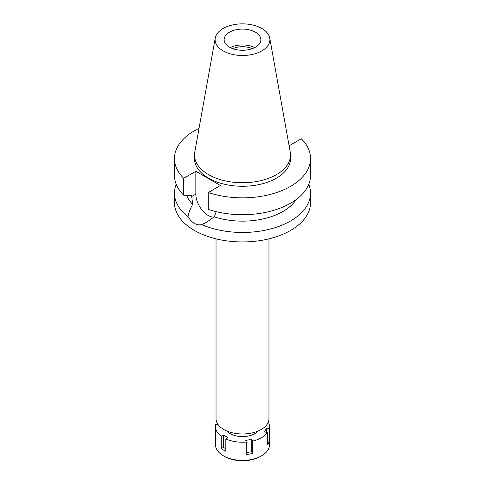 <?xml version="1.0" encoding="UTF-8"?>
<svg xmlns="http://www.w3.org/2000/svg" width="485" height="485" viewBox="0 0 485 485"><rect width="100%" height="100%" fill="white"/><g stroke="black" fill="none" stroke-linecap="round" stroke-linejoin="round"><path stroke-width="0.73" d="M261.882 50.87A27.409 15.823 180 0 1 230.721 53.968A27.409 15.823 180 0 1 215.243 38.054A27.409 15.823 180 0 1 223.118 28.494A27.409 15.823 180 0 1 251.666 24.771A27.409 15.823 180 0 1 269.757 38.054A27.409 15.823 180 0 1 261.882 50.87M269.757 38.054L290.248 152.169A48.009 27.718 180 0 1 290.509 155.03A48.009 27.718 180 0 1 276.444 174.624A48.009 27.718 180 0 1 224.131 180.632A48.009 27.718 180 0 1 194.491 155.03A48.009 27.718 180 0 1 194.752 152.169L215.243 38.054M255.48 47.178A18.363 10.597 0 0 0 260.863 39.685A18.363 10.597 0 0 0 249.526 29.888A18.363 10.597 0 0 0 229.52 32.186A18.363 10.597 0 0 0 224.137 39.685A18.363 10.597 0 0 0 235.474 49.476A18.363 10.597 0 0 0 255.48 47.178M230.326 47.621A18.363 10.597 180 0 1 254.673 47.621M252.182 48.688A15.338 8.857 0 0 0 232.818 48.688M216.037 238.838L216.037 418.694A26.463 15.277 0 0 0 232.376 432.814A26.463 15.277 0 0 0 261.209 429.498A26.463 15.277 0 0 0 268.963 418.694L268.963 238.838M214.055 217.098A17.387 10.039 60 0 1 195.837 194.139L195.837 171.296L183.688 178.31A68.039 39.285 180 0 1 174.461 158.553L174.461 175.424A68.039 39.285 0 0 0 183.688 195.182L191.642 195.685L192.66 204.349C190.071 209.144 188.532 213.273 188.028 216.722A68.039 39.285 180 0 1 174.461 193.182L174.461 202.645A68.039 39.285 0 0 0 216.462 238.941A68.039 39.285 0 0 0 290.612 230.423A68.039 39.285 0 0 0 310.539 202.645L310.539 193.182A68.039 39.285 180 0 1 290.612 220.96A68.039 39.285 180 0 1 201.73 224.634L206.543 222.233L214.346 216.868L216.201 211.654M174.461 193.182A68.039 39.285 180 0 1 176.219 184.306M188.028 216.722C189.871 219.784 191.993 221.997 194.388 223.373C196.795 224.773 199.244 225.192 201.73 224.634M186.664 195.376A57.242 33.047 0 0 0 192.66 204.349M308.781 184.306A68.039 39.285 180 0 1 310.539 193.182M214.346 216.868A57.242 33.047 0 0 0 296.183 199.559M289.102 145.779L301.312 138.801A68.039 39.285 180 0 1 310.539 158.553A68.039 39.285 180 0 1 276.42 192.612A68.039 39.285 180 0 1 208.283 192.509L208.283 209.381A68.039 39.285 0 0 0 276.42 209.478A68.039 39.285 0 0 0 310.539 175.424L310.539 158.553M195.837 171.296L220.426 185.494L208.283 192.509M174.461 158.553A68.039 39.285 180 0 1 199.032 128.337M194.491 155.03L194.491 158.553A48.009 27.718 0 0 0 224.131 184.161A48.009 27.718 0 0 0 276.444 178.153A48.009 27.718 0 0 0 290.509 158.553L290.509 155.03M183.688 178.31L183.688 195.182M268.314 422.059A27.002 15.587 180 0 1 269.502 426.636A27.002 15.587 180 0 1 269.23 428.831L266.289 428.376L264.61 431.989L267.556 432.444A27.002 15.587 180 0 1 261.591 437.658A27.002 15.587 180 0 1 252.57 441.101L251.782 439.398L245.519 440.368L246.307 442.065A27.002 15.587 180 0 1 225.834 438.901L227.992 437.658L223.409 435.009L221.257 436.251A27.002 15.587 180 0 1 215.498 426.636A27.002 15.587 180 0 1 215.77 424.436L218.256 424.818M227.047 431.098A17.278 9.979 0 0 0 254.722 433.687A17.278 9.979 0 0 0 257.953 431.098M246.307 452.59L251.782 451.747L251.782 439.398M251.782 451.747L252.57 453.445L252.57 441.101M246.307 442.065L246.307 454.415A27.002 15.587 180 0 0 252.57 453.445M221.257 436.251L221.257 448.601A27.002 15.587 180 0 0 225.834 451.244L225.834 438.901M217.444 423.611L217.444 424.696M215.498 426.636L215.498 444.8A27.002 15.587 0 0 0 223.409 455.821A27.002 15.587 0 0 0 261.591 455.821L261.591 455.821A27.002 15.587 0 0 0 269.502 444.8L269.502 426.636M267.556 432.444L267.556 444.793A27.002 15.587 180 0 0 269.23 441.18L269.23 428.831M267.556 440.92L269.23 441.18M266.289 432.25L266.289 428.376M260.524 456.44L261.591 455.821L260.524 456.44A25.487 14.714 0 0 1 224.476 456.44L223.409 455.821M221.257 448.601L223.409 447.358L223.409 435.009M225.834 448.758L223.409 447.358M191.642 196.558L195.837 194.139"/></g></svg>
